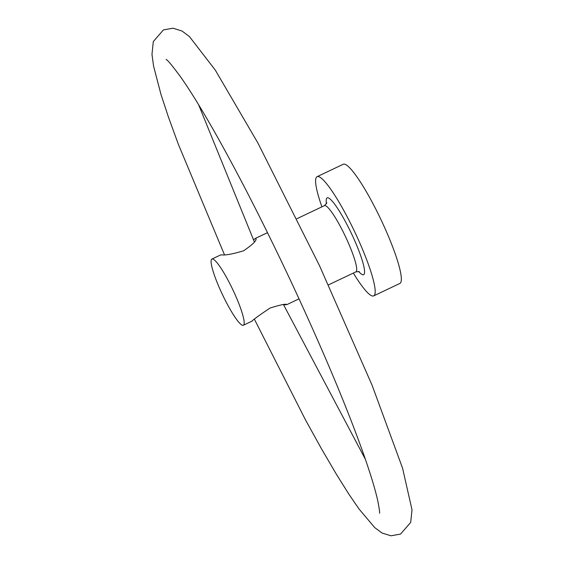 <?xml version="1.0" encoding="UTF-8"?>
<svg xmlns="http://www.w3.org/2000/svg" width="564" height="564" viewBox="0 0 564 564"><rect width="100%" height="100%" fill="white"/><g stroke="black" fill="none" stroke-linecap="round" stroke-linejoin="round"><path stroke-width="0.85" d="M211.923 259.038A36.653 5.732 64.6 0 1 212.226 258.954A36.653 5.732 64.6 0 1 233.242 290.587A36.653 5.732 64.6 0 1 243.352 325.266A36.653 5.732 64.6 0 1 243.049 325.35A36.653 5.732 64.6 0 1 222.033 293.71A36.653 5.732 64.6 0 1 211.923 259.038L220.996 254.794C224.782 255.52 232.319 254.188 243.592 250.79C253.137 244.29 257.205 240.123 255.795 238.276L253.426 239.806M283.586 304.814L286.815 304.645L299.04 298.842M286.618 304.68C286.597 303.531 281.091 304.645 270.107 308.022C260.286 314.543 254.188 318.935 251.819 321.191M321.917 206.84A65.981 10.321 64.6 0 1 317.102 176.673A65.981 10.321 64.6 0 1 317.645 176.518A65.981 10.321 64.6 0 1 355.475 233.468A65.981 10.321 64.6 0 1 373.671 295.888A65.981 10.321 64.6 0 1 373.128 296.037A65.981 10.321 64.6 0 1 353.346 273.075M317.102 176.673L343.272 164.251A65.981 10.321 64.6 0 1 343.814 164.103A65.981 10.321 64.6 0 1 381.638 221.053A65.981 10.321 64.6 0 1 399.841 283.466L373.671 295.888M296.904 218.712L324.441 205.648A36.653 5.732 64.6 0 1 324.744 205.564A36.653 5.732 64.6 0 1 345.76 237.197A36.653 5.732 64.6 0 1 355.87 271.876L359.226 271.538M326.486 203.773A42.519 6.648 64.6 0 1 327.508 197.767A42.519 6.648 64.6 0 1 352.373 235.505A42.519 6.648 64.6 0 1 363.265 274.788A42.519 6.648 64.6 0 1 358.612 271.474M254.491 319.414L305.632 420.159L321.536 448.895L336.278 474.084L348.933 494.261L359.007 508.961L374.729 527.601L382.068 533.036L390.965 535.8L400.553 534.087L410.684 522.419L412.023 509.884L402.583 468.219L372.099 385.261L319.471 265.595L257.924 143.052L215.272 70.07L189.391 36.526L182.066 31.048L173.021 28.2L163.426 29.913L153.295 41.581L151.977 54.405L153.584 66.129L160.93 94.258L168.326 116.762L178.259 144.06L224.409 254.646M166.077 59.389C167.487 59.911 172.154 65.509 180.092 76.196C189.934 90.064 202.067 109.776 216.484 135.325C240.327 177.787 265.313 226.841 291.44 282.479C321.642 347.22 345.281 403.274 362.349 450.65C370.012 472.188 375.145 488.875 377.746 500.698C379.241 508.347 379.84 512.528 379.537 513.247L379.544 513.212M283.473 304.581L365.394 459.336M198.584 104.664L254.406 241.991M255.393 238.41L267.498 232.664M243.352 325.266L252.221 321.057M328.445 284.89L355.87 271.876M324.441 205.648L326.838 202.857"/></g></svg>
